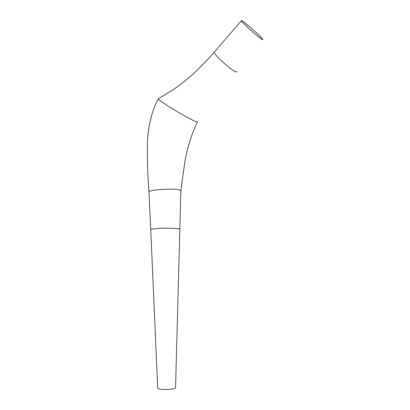<?xml version="1.0" encoding="UTF-8"?>
<svg xmlns="http://www.w3.org/2000/svg" width="410" height="410" viewBox="0 0 410 410"><rect width="100%" height="100%" fill="white"/><g stroke="black" fill="none" stroke-linecap="round" stroke-linejoin="round"><path stroke-width="0.61" d="M148.943 191.824C147.713 175.398 147.195 158.972 147.395 142.547C147.59 138.093 148.241 132.23 149.348 124.968L151.705 114.933L154.939 105.585L158.106 98.974C158.28 99.686 166.962 105.606 177.853 111.992C188.339 118.013 194.386 121.242 195.98 121.693L197.359 121.888M236.929 71.53C236.98 72.221 236.093 72.047 234.274 71.007C228.237 67.691 213.964 54.371 214.174 52.275L214.548 51.839M260.652 38.489C255.425 34.737 241.603 22.078 241.362 20.731C241.229 20.244 242.023 20.649 243.74 21.93C249.27 25.999 262.395 38.038 262.769 39.503C262.897 39.954 262.195 39.616 260.652 38.489M148.953 192.07C148.794 191.68 149.394 191.285 150.747 190.896C154.068 189.369 175.454 188.508 178.986 189.779L180.887 190.778M175.541 387.532L175.541 387.681C175.798 388.916 166.562 389.951 161.32 389.3C158.895 389.034 157.681 388.588 157.676 387.962L150.752 229.641L151.685 229.128L156.538 228.554C161.868 227.955 180.333 228.211 179.595 229.185L179.595 229.292M158.111 98.974L173.763 89.293L180.487 84.491L189.353 77.341C197.81 69.885 206.081 61.526 214.174 52.275L241.362 20.731M175.541 387.681L180.892 190.624M150.752 229.482L148.958 192.08M180.897 190.681L184.956 161.068C187.349 147.605 191.465 134.593 197.292 122.026"/></g></svg>
